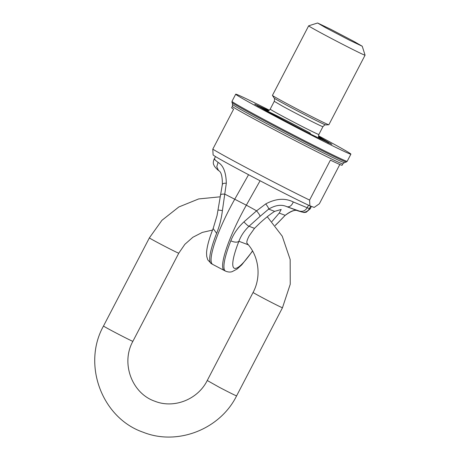 <?xml version="1.0" encoding="UTF-8"?>
<svg xmlns="http://www.w3.org/2000/svg" width="460" height="460" viewBox="0 0 460 460"><rect width="100%" height="100%" fill="white"/><g stroke="black" fill="none" stroke-linecap="round" stroke-linejoin="round"><path stroke-width="0.69" d="M243.921 221.892L256.577 210.847C258.796 213.526 259.963 215.366 260.078 216.361L249.004 226.262C248.084 225.94 246.387 224.486 243.921 221.892C237.964 227.464 233.605 233.761 230.839 240.793A6.624 3.272 21.6 0 0 238.901 241.276C240.936 235.808 244.306 230.805 249.004 226.262L254.512 228.344L249.291 235.687C246.899 240.189 246.244 242.811 247.319 243.547M260.078 216.361L268.669 209.11L274.643 211.364C270.164 214.245 265.23 218.166 259.842 223.134L254.512 228.344M274.643 211.364L281.186 209.472L279.214 213.083L271.975 221.519M260.084 180.768L246.324 205.189A46.379 7.026 -150.6 0 1 256.577 210.847L265.73 203.924C267.691 206.419 268.674 208.15 268.669 209.11C275.529 205.033 281.635 204.246 286.994 206.741C289.639 207.218 291.743 205.62 293.29 201.957L309.396 208.65A6.624 6.509 110.7 0 1 301.513 211.893L298.005 210.893C295.222 209.369 290.95 210.847 285.188 215.337L275.298 225.503M298.178 210.95L286.994 206.741L299.259 211.042C302.645 211.905 305.273 210.824 307.136 207.799L308.591 205.217M265.73 203.924C275.856 198.513 285.045 197.857 293.29 201.957M218.08 162.392L216.763 166.761L218.546 170.597C221.133 171.603 222.41 176.191 222.37 184.356L217.045 215.567L213.152 228.534L216.631 233.318C219.46 226.291 221.386 218.713 222.41 210.582L226.32 183.189C226.044 172.31 223.301 165.376 218.08 162.392C214.325 159.453 213.285 158.424 214.952 159.304M220.374 195.477C220.15 194.425 221.628 193.976 224.814 194.131L246.324 205.189A58.966 10.948 -62.3 0 0 224.21 270.457L225.624 271.17A58.937 10.942 117.7 0 1 224.526 270.008A58.937 10.942 117.7 0 1 230.839 240.793M222.416 184.782C222.186 183.695 223.485 183.166 226.32 183.189M339.813 164.502L319.372 203.763L314.174 207.425L309.896 205.815A56.977 1.294 -152.5 0 1 231.133 165.37C219.661 159.114 213.653 155.624 213.101 154.899L212.796 149.161A62.278 1.414 27.5 0 0 230.558 159.2A62.278 1.414 27.5 0 0 309.591 200.077L330.389 160.126A62.278 1.414 27.5 0 0 342.125 165.267L342.838 163.892A62.278 1.414 -152.5 0 1 310.638 148.568A62.278 1.414 -152.5 0 1 252.068 117.869A62.278 1.414 -152.5 0 1 232.357 106.375L231.639 107.755A62.278 1.414 27.5 0 0 233.594 109.21L212.796 149.161M310.621 206.091L309.396 208.65L310.276 208.754L311.409 206.385M279.214 213.083L285.188 215.337L278.012 222.795M309.896 205.815L309.591 200.077M318.492 135.78A64.929 1.472 -152.5 0 1 330.349 142.169A64.929 1.472 -152.5 0 1 350.899 154.152A64.929 1.472 -152.5 0 1 317.325 138.178A64.929 1.472 -152.5 0 1 256.266 106.174A64.929 1.472 -152.5 0 1 235.71 94.191A64.929 1.472 -152.5 0 1 269.347 110.199M268.795 110.561L254.69 104.115L268.462 112.102L308.723 133.216L331.884 144.302L318.516 136.442M272.435 95.387A31.803 0.719 27.5 0 0 272.446 95.427A31.803 0.719 27.5 0 0 282.503 101.257A31.803 0.719 27.5 0 0 311.903 116.673A31.803 0.719 27.5 0 0 328.82 124.769A31.803 0.719 27.5 0 0 328.854 124.758L365.067 55.194A31.803 0.719 -152.5 0 1 348.622 47.368A31.803 0.719 -152.5 0 1 318.717 31.694A31.803 0.719 -152.5 0 1 308.648 25.823A31.803 0.719 -152.5 0 1 308.666 25.812L272.435 95.387M362.25 46.247L349.462 40.181L325.553 27.657L317.596 23L330.832 29.319L354.28 41.613L362.25 46.247L365.067 55.177A31.803 0.719 -152.5 0 1 365.067 55.194M212.549 230.075L202.296 232.415L192.872 237.262L184.857 244.329L178.767 253.184A16.566 0.374 -152.5 0 1 178.48 253.109A16.566 0.374 27.5 0 1 161.178 244.438A16.566 0.374 -152.5 0 1 149.379 237.883L103.506 326.013C81.984 364.452 101.879 418.082 143.181 432.233C177.456 445.999 220.081 429.312 236.601 395.864A16.566 0.374 -152.5 0 1 236.314 395.796A16.566 0.374 -152.5 0 1 219.012 387.124L207.506 380.638M103.506 326.013A16.566 0.374 27.5 0 0 115.299 332.568A16.566 0.374 -152.5 0 0 132.601 341.24A16.566 0.374 27.5 0 0 132.888 341.308C120.646 363.262 131.962 393.461 154.865 401.235C173.84 408.882 197.777 399.608 207.213 380.57L207.218 380.57M247.1 243.397C258.94 256.059 261.556 276.724 253.092 292.439A16.566 0.374 -152.5 0 0 264.885 298.994A16.566 0.374 27.5 0 0 282.187 307.665A16.566 0.374 27.5 0 0 282.474 307.734L236.601 395.864M213.152 228.534C209.116 238.613 206.914 246.727 206.546 252.873L206.724 256.433L207.776 259.865L211.295 263.632A58.937 10.942 -62.3 0 1 210.312 262.533A58.937 10.942 117.7 0 1 216.631 233.318M252.523 250.907A52.319 9.712 117.7 0 1 236.135 268.278A52.319 9.712 117.7 0 1 233.295 267.208A52.319 9.712 117.7 0 1 238.901 241.276L248.342 244.829M299.259 211.042L301.513 211.893M248.561 174.708L234.795 199.128A58.966 10.948 117.7 0 0 212.687 264.397L224.21 270.457M218.092 210.007L222.41 210.582M277.673 222.996L275.235 225.423M342.838 163.892L344.367 162.61A63.054 1.432 -152.5 0 1 311.213 146.78A63.054 1.432 -152.5 0 1 252.494 115.995A63.054 1.432 -152.5 0 1 232.536 104.391L232.357 106.375M231.903 102.39A64.538 1.466 27.5 0 0 252.327 114.264A64.538 1.466 27.5 0 0 312.438 145.774A64.538 1.466 27.5 0 0 346.368 161.977L347.173 161.305A64.929 1.472 -152.5 0 1 313.605 145.331A64.929 1.472 -152.5 0 1 252.54 113.327A64.929 1.472 -152.5 0 1 231.989 101.344L232.536 104.391M268.41 110.728A43.016 0.977 27.5 0 0 255.323 104.621M331.108 144.066A43.016 0.977 27.5 0 0 318.596 136.856M257.675 106.07A41.693 0.949 -152.5 0 1 267.823 110.883M318.803 137.419A41.693 0.949 -152.5 0 1 328.572 142.974M319.476 138.345A30.739 0.696 -152.5 0 1 320.206 138.966M265.753 110.618A30.739 0.696 -152.5 0 1 280.882 117.754A30.739 0.696 -152.5 0 1 310.431 133.222M322.926 126.672A27.427 0.621 -152.5 0 1 308.746 119.922A27.427 0.621 -152.5 0 1 282.952 106.404L274.269 101.344C274.689 99.107 274.643 98.02 274.131 98.066A29.083 0.661 -152.5 0 0 283.331 103.402A29.083 0.661 -152.5 0 0 310.218 117.501A29.083 0.661 -152.5 0 0 325.691 124.907C325.433 124.459 324.513 125.045 322.926 126.672L318.86 134.487A27.427 0.621 -152.5 0 1 304.675 127.742A27.427 0.621 -152.5 0 1 278.881 114.218A27.427 0.621 -152.5 0 1 270.198 109.158C267.835 112.073 267.18 110.521 266.53 110.825L266.53 110.825M267.272 216.717L282.233 236.187L290.162 259.52L290.243 284.234L282.474 307.734M220.006 196.828L198.708 198.927L178.819 206.983L161.926 220.328L149.379 237.883M207.213 380.57L253.092 292.439M178.767 253.184L132.888 341.308M252.609 251.062L241.742 264.868L237.09 269.054L232.254 271.601C230.402 272.303 228.194 272.165 225.624 271.17M211.295 263.632L212.687 264.397M218.546 170.597C216.321 168.607 214.9 167.037 214.279 165.893C213.958 164.835 212.319 163.628 214.17 159.005L215.533 156.584M285.562 215.107C291.502 210.795 295.676 209.398 298.091 210.921L303.957 212.514L306.199 212.244L310.276 208.754M344.367 162.61L346.368 161.977M235.71 94.191L231.989 101.344M350.899 154.152L347.173 161.305M318.86 134.487C317.825 138.092 319.476 137.741 319.596 138.454M274.269 101.344L270.198 109.158M274.131 98.066L272.446 95.427M325.691 124.907L328.82 124.769M317.596 23L308.666 25.812"/></g></svg>
